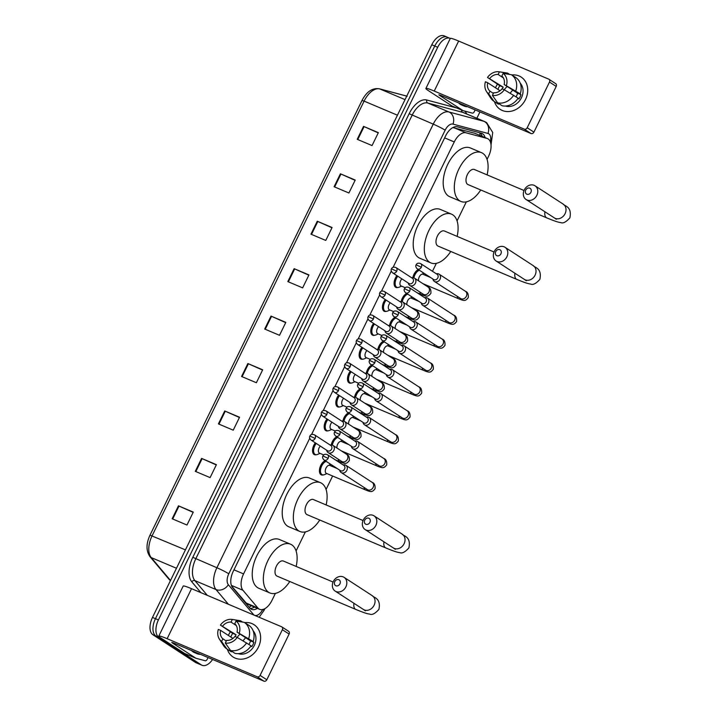 <?xml version="1.0" encoding="UTF-8"?>
<svg xmlns="http://www.w3.org/2000/svg" width="717" height="717" viewBox="0 0 717 717"><rect width="100%" height="100%" fill="white"/><g stroke="black" fill="none" stroke-linecap="round" stroke-linejoin="round"><path stroke-width="1.08" d="M316.314 454.712A7.699 4.23 -67.1 0 1 314.44 454.668A7.699 4.23 -67.1 0 1 314.073 454.479A7.699 4.23 -67.1 0 1 315.346 442.864M327.965 430.827A7.699 4.23 -67.1 0 1 326.092 430.783A7.699 4.23 -67.1 0 1 325.724 430.585A7.699 4.23 -67.1 0 1 326.997 418.97M339.616 406.942A7.699 4.23 -67.1 0 1 337.743 406.889A7.699 4.23 -67.1 0 1 337.375 406.7A7.699 4.23 -67.1 0 1 338.648 395.085M351.267 383.048A7.699 4.23 -67.1 0 1 349.394 383.003A7.699 4.23 -67.1 0 1 349.027 382.806A7.699 4.23 -67.1 0 1 350.299 371.191M362.919 359.163A7.699 4.23 -67.1 0 1 361.045 359.109A7.699 4.23 -67.1 0 1 360.678 358.921A7.699 4.23 -67.1 0 1 361.951 347.306M374.57 335.269A7.699 4.23 -67.1 0 1 372.697 335.224A7.699 4.23 -67.1 0 1 372.329 335.027A7.699 4.23 -67.1 0 1 373.602 323.421M386.221 311.384A7.699 4.23 -67.1 0 1 384.348 311.339A7.699 4.23 -67.1 0 1 383.98 311.142A7.699 4.23 -67.1 0 1 385.253 299.527M397.872 287.49A7.699 4.23 -67.1 0 1 395.999 287.445A7.699 4.23 -67.1 0 1 395.632 287.248A7.699 4.23 -67.1 0 1 396.904 275.642M331.281 444.872A7.699 4.23 -67.1 0 1 336.873 436.841M342.932 420.978A7.699 4.23 -67.1 0 1 348.525 412.956M354.583 397.093A7.699 4.23 -67.1 0 1 360.176 389.062M366.235 373.198A7.699 4.23 -67.1 0 1 371.827 365.177M323.206 474.932A7.699 4.23 -67.1 0 1 321.333 474.887A7.699 4.23 -67.1 0 1 320.965 474.699A7.699 4.23 -67.1 0 1 319.943 467.502A7.699 4.23 -67.1 0 1 325.222 460.735M377.886 349.313A7.699 4.23 -67.1 0 1 383.478 341.292M389.537 325.419A7.699 4.23 -67.1 0 1 395.13 317.398M401.188 301.534A7.699 4.23 -67.1 0 1 406.781 293.513M412.84 277.64A7.699 4.23 -67.1 0 1 418.432 269.619M231.663 586.103L246.962 603.884L259.626 609.316A14.439 7.932 112.9 0 0 271.967 600.38L275.382 593.389M309.726 438.293L243.583 573.905A14.439 7.932 112.9 0 0 242.92 590.252L257.869 607.989A14.439 7.932 112.9 0 0 258.936 608.948A14.439 7.932 112.9 0 0 259.626 609.316M487.049 159.398L488.582 156.252A14.439 7.932 112.9 0 0 487.488 138.578L474.869 133.29L452.821 127.581M487.488 138.578A14.439 7.932 112.9 0 0 486.915 138.381L466.032 132.806A14.439 7.932 112.9 0 0 454.264 141.939L393.122 267.298M391.285 271.062L381.471 291.192M379.634 294.956L369.811 315.077M367.982 318.841L358.159 338.971M356.331 342.735L346.508 362.856M344.68 366.62L334.857 386.75M333.029 390.514L323.206 410.635M321.377 414.399L311.554 434.529M296.085 550.943L305.37 531.897M326.074 489.451L332.625 476.007M339.266 462.402L339.625 461.658M344.035 452.624L344.277 452.122M350.918 438.517L351.276 437.773M355.686 428.73L355.928 428.228M362.569 414.623L362.927 413.879M367.337 404.845L367.579 404.343M374.22 390.738L374.579 389.994M378.988 380.951L379.23 380.449M385.871 366.844L386.23 366.109M390.64 357.066L390.882 356.564M397.523 342.959L397.881 342.215M402.291 333.181L402.542 332.67M409.174 319.065L409.532 318.33M413.942 309.287L414.193 308.785M420.825 295.18L421.184 294.436M425.593 285.402L425.844 284.891M432.476 271.286L436.357 263.336M457.061 220.89L466.346 201.844M485.113 137.574A14.439 7.932 112.9 0 0 481.949 133.416A14.439 7.932 112.9 0 0 481.367 133.219L457.356 126.81A14.439 7.932 112.9 0 0 445.589 135.934L233.267 571.261A14.439 7.932 112.9 0 0 232.604 587.608L249.794 608.007A14.439 7.932 112.9 0 0 250.869 608.966A14.439 7.932 112.9 0 0 251.55 609.333A14.439 7.932 112.9 0 0 257.34 608.348M254.383 607.093A14.439 7.932 -67.1 0 1 250.188 608.428M212.608 659.461A14.439 7.932 -67.1 0 1 202.06 665.286A14.439 7.932 -67.1 0 1 201.378 664.919L158.824 637.243A14.439 7.932 -67.1 0 1 158.412 619.936L437.711 47.286A14.439 7.932 -67.1 0 1 450.052 38.359A14.439 7.932 -67.1 0 1 450.276 38.458A19.251 1.568 26 0 1 458.638 41.048L548.684 79.121A2.411 1.999 -57 0 1 549.482 82.061L527.192 127.769L533.914 132.143A2.411 1.999 123 0 1 531.01 133.514L440.955 95.442L438.867 94.787L439.494 95.334L462.913 110.561A2.411 1.317 112.9 0 0 463.021 110.624A2.411 1.317 112.9 0 0 463.119 110.66L472.369 113.125A2.411 1.317 112.9 0 0 474.331 111.601L475.165 109.898M479.942 111.924L476.85 118.26M202.06 665.286L199.102 664.032A14.439 7.932 -67.1 0 1 198.412 663.673L155.858 635.988A14.439 7.932 -67.1 0 1 155.446 618.681L434.753 46.031A14.439 7.932 -67.1 0 1 447.094 37.105A14.439 7.932 -67.1 0 1 447.775 37.472M480.157 132.887A14.439 7.932 -67.1 0 1 482.147 136.32M447.094 37.105L444.128 35.85A14.439 7.932 -67.1 0 0 431.786 44.777L152.488 617.427A14.439 7.932 -67.1 0 0 152.891 634.733L195.445 662.418A14.439 7.932 -67.1 0 0 196.135 662.777L199.102 664.032A14.439 7.932 -67.1 0 1 198.412 663.673L155.858 635.988A14.439 7.932 -67.1 0 1 155.446 618.681L434.753 46.031A14.439 7.932 -67.1 0 1 447.094 37.105L450.052 38.359M317.264 221.23L332.088 227.504L325.778 240.437L310.954 234.172L317.264 221.23L317.81 221.472L311.501 234.396M340.405 173.801L355.229 180.066L348.919 193.007L334.095 186.734L340.405 173.801L340.942 174.034L334.642 186.967M363.537 126.371L378.361 132.636L372.051 145.569L357.227 139.304L363.537 126.371L364.075 126.604L357.774 139.537M247.867 363.537L262.691 369.802L256.381 382.735L241.557 376.47L247.867 363.537L248.405 363.77L242.095 376.703M224.726 410.966L239.55 417.231L233.24 430.173L218.416 423.899L224.726 410.966L225.272 411.2L218.963 424.132M201.594 458.396L216.417 464.67L210.108 477.603L195.284 471.338L201.594 458.396L202.14 458.638L195.831 471.562M178.461 505.835L193.285 512.099L186.976 525.032L172.152 518.767L178.461 505.835L178.999 506.068L172.698 519M294.131 268.669L308.955 274.934L302.646 287.867L287.822 281.602L294.131 268.669L294.678 268.902L288.368 281.835M270.999 316.098L285.823 322.363L279.513 335.305L264.69 329.04L270.999 316.098L271.537 316.331L265.236 329.264M285.698 322.632L271.537 316.331M308.83 275.194L294.678 268.902M193.151 512.359L178.999 506.068M216.292 464.93L202.14 458.638M239.424 417.491L225.272 411.2M262.556 370.062L248.405 363.77M378.235 132.896L364.075 126.604M355.094 180.325L340.942 174.034M331.962 227.764L317.81 221.472M200.509 654.343A24.064 13.211 -67.1 0 1 197.22 653.761A24.064 13.211 -67.1 0 1 196.073 653.151A24.064 13.211 -67.1 0 1 194.504 651.807M197.22 653.761L194.253 652.506A24.064 13.211 -67.1 0 1 193.115 651.905A24.064 13.211 -67.1 0 1 191.538 650.552M258.416 647.128A19.251 16.016 123 0 1 241.808 659.183A19.251 16.016 123 0 1 227.343 649.243A19.251 16.016 123 0 0 233.097 657.005L233.097 657.005A19.251 16.016 123 0 0 258.416 647.128A19.251 16.016 123 0 0 244.667 622.616A19.251 16.016 123 0 1 254.096 624.722A19.251 16.016 123 0 1 258.416 647.128M228.382 635.441A19.251 16.016 123 0 1 228.768 634.599A19.251 16.016 123 0 1 230.354 631.847A19.251 16.016 123 0 0 228.768 634.599A19.251 16.016 123 0 0 228.382 635.441M208.064 657.543L207.231 659.246A2.411 1.317 112.9 0 1 205.268 660.76L196.019 658.296A2.411 1.317 112.9 0 1 195.92 658.26A2.411 1.317 112.9 0 1 195.813 658.197L184.905 653.599A2.411 1.317 -67.1 0 1 184.807 653.563A2.411 1.317 -67.1 0 1 184.69 653.501L161.271 638.264A19.251 1.568 26 0 1 158.789 636.096A19.251 1.568 26 0 1 167.142 638.704L257.188 676.776A2.411 1.999 -57 0 0 260.092 675.405L266.814 679.779A2.411 1.999 123 0 1 263.91 681.15L173.855 643.077L171.766 642.423L172.394 642.97L195.813 658.197L184.69 653.501M158.789 636.096L183.185 586.076A19.251 1.568 26 0 1 191.538 588.684L281.584 626.757A2.411 1.999 -57 0 1 282.381 629.696L260.092 675.405M288.306 631.13A2.411 1.999 123 0 1 289.103 634.07L266.814 679.779M240.132 634.133A9.626 8.012 123 0 0 237.255 637.422L234.934 636.436A9.626 8.012 123 0 1 226.59 640.38L225.299 643.032A12.512 10.414 123 0 0 237.219 637.404L251.049 645.802A15.882 13.211 123 0 1 235.006 653.384L230.524 650.471L225.299 643.032M226.276 641.025L222.888 638.811A9.626 8.012 123 0 1 220.585 630.368L232.953 638.417M248.924 644.422A9.626 8.012 -57 0 0 249.659 643.122A9.626 8.012 -57 0 0 250.475 640.873L237.04 632.125A9.626 8.012 123 0 0 234.737 623.682L236.027 621.03L244.246 622.338L248.727 625.251A15.882 13.211 123 0 1 253.146 641.491L237.04 632.125M253.146 641.491L251.649 640.855L253.89 642.307A13.964 11.615 123 0 1 252.993 644.538A13.964 11.615 123 0 1 251.784 646.617L250.887 646.035M253.128 630.808A13.964 11.615 123 0 1 254.338 645.408A13.964 11.615 123 0 1 238.268 653.662M230.829 637.037A13.964 11.615 123 0 1 231.501 635.45A13.964 11.615 123 0 1 232.711 633.362L220.406 625.099A12.512 10.414 123 0 1 232.156 619.434A12.512 10.414 123 0 1 232.326 619.461L231.035 622.114L236.26 625.52M222.888 638.811L221.589 641.464L226.814 648.903L231.295 651.816L231.609 651.17M226.814 648.903A15.882 13.211 123 0 1 223.543 645.578L219.366 639.089A12.512 10.414 123 0 1 218.309 629.409L220.585 630.368M232.156 619.434L239.774 620.626A15.882 13.211 123 0 1 240.536 620.77L232.326 619.461M242.525 622.06L240.536 620.77M244.246 622.338A15.882 13.211 123 0 1 248.674 638.578M221.589 641.464A12.512 10.414 123 0 1 219.366 639.089M236.027 621.03A12.512 10.414 123 0 1 239.317 633.093M235.033 636.481A9.626 8.012 -57 0 1 236.126 634.796L220.406 625.099M222.691 626.058A9.626 8.012 123 0 1 231.035 622.114M246.567 642.889A15.882 13.211 123 0 1 230.524 650.471M243.126 640.873A12.037 10.011 123 0 1 245.725 637.78M253.89 642.307L250.475 640.873M236.126 634.796L232.711 633.362M339.948 583.835A3.37 2.805 -57 0 0 338.827 579.721A3.37 2.805 -57 0 0 334.758 581.648A3.37 2.805 -57 0 0 335.879 585.762A3.37 2.805 -57 0 0 339.948 583.835M333.297 581.532A8.183 6.803 123 0 1 344.052 577.337A8.183 6.803 123 0 1 345.89 586.864A8.183 6.803 123 0 1 335.135 591.059A8.183 6.803 123 0 1 333.297 581.532M333.064 582.043L283.421 561.053A8.183 4.49 112.9 0 0 276.251 566.475A8.183 4.49 112.9 0 0 276.654 575.921A8.183 4.49 112.9 0 0 277.049 576.127L355.829 609.432C365.285 613.349 367.92 613.913 369.694 614.093C371.998 615.231 375.063 613.671 378.89 609.405C381.327 597.817 373.225 597.602 372.275 595.693L344.052 577.337M289.776 581.505A26.475 14.537 -67.1 0 1 269.924 592.968A26.475 14.537 -67.1 0 1 268.669 592.305A26.475 14.537 -67.1 0 1 267.36 561.743A26.475 14.537 -67.1 0 1 290.546 544.203A26.475 14.537 -67.1 0 1 291.801 544.866A26.475 14.537 -67.1 0 1 296.148 566.43M269.924 592.968L258.801 588.272A26.475 14.537 -67.1 0 1 257.546 587.599A26.475 14.537 -67.1 0 1 256.247 557.037A26.475 14.537 -67.1 0 1 279.424 539.498L290.546 544.203M369.936 522.343A3.37 2.805 -57 0 0 368.816 518.23A3.37 2.805 -57 0 0 364.747 520.157A3.37 2.805 -57 0 0 365.876 524.27A3.37 2.805 -57 0 0 369.936 522.343M363.286 520.04A8.183 6.803 123 0 1 374.05 515.846A8.183 6.803 123 0 1 375.887 525.373A8.183 6.803 123 0 1 365.123 529.567A8.183 6.803 123 0 1 363.286 520.04M363.053 520.551L313.41 499.561A8.183 4.49 112.9 0 0 306.249 504.983A8.183 4.49 112.9 0 0 306.652 514.43A8.183 4.49 112.9 0 0 307.037 514.636L385.818 547.94C395.282 551.857 397.908 552.422 399.683 552.601C401.986 553.739 405.051 552.18 408.887 547.913C411.316 536.325 403.223 536.11 402.264 534.201L374.05 515.846M319.773 520.013A26.475 14.537 -67.1 0 1 299.912 531.485A26.475 14.537 -67.1 0 1 298.657 530.813A26.475 14.537 -67.1 0 1 297.358 500.251A26.475 14.537 -67.1 0 1 320.535 482.711A26.475 14.537 -67.1 0 1 321.79 483.383A26.475 14.537 -67.1 0 1 326.145 504.938M299.912 531.485L288.799 526.78A26.475 14.537 -67.1 0 1 287.535 526.108A26.475 14.537 -67.1 0 1 286.235 495.555A26.475 14.537 -67.1 0 1 309.412 478.006L320.535 482.711M500.923 253.791A3.37 2.805 -57 0 0 499.803 249.677A3.37 2.805 -57 0 0 495.734 251.595A3.37 2.805 -57 0 0 496.854 255.709A3.37 2.805 -57 0 0 500.923 253.791M494.273 251.488A8.183 6.803 123 0 1 505.028 247.293A8.183 6.803 123 0 1 506.865 256.811A8.183 6.803 123 0 1 496.11 261.006A8.183 6.803 123 0 1 494.273 251.488M494.04 251.99L444.397 230.999A8.183 4.49 112.9 0 0 437.227 236.422A8.183 4.49 112.9 0 0 437.63 245.868A8.183 4.49 112.9 0 0 438.024 246.074L516.805 279.388C526.26 283.305 528.895 283.86 530.67 284.049C532.973 285.187 536.038 283.618 539.865 279.352C542.303 267.764 534.201 267.558 533.251 265.648L505.028 247.293M450.751 251.461A26.475 14.537 -67.1 0 1 430.899 262.924A26.475 14.537 -67.1 0 1 429.644 262.252A26.475 14.537 -67.1 0 1 428.336 231.69A26.475 14.537 -67.1 0 1 451.522 214.15A26.475 14.537 -67.1 0 1 452.777 214.822A26.475 14.537 -67.1 0 1 457.123 236.386M430.899 262.924L419.777 258.228A26.475 14.537 -67.1 0 1 418.522 257.555A26.475 14.537 -67.1 0 1 417.222 226.993A26.475 14.537 -67.1 0 1 440.399 209.454L451.522 214.15M530.912 192.299A3.37 2.805 -57 0 0 529.791 188.186A3.37 2.805 -57 0 0 525.722 190.104A3.37 2.805 -57 0 0 526.852 194.217A3.37 2.805 -57 0 0 530.912 192.299M524.261 189.996A8.183 6.803 123 0 1 535.025 185.802A8.183 6.803 123 0 1 536.863 195.32A8.183 6.803 123 0 1 526.099 199.523A8.183 6.803 123 0 1 524.261 189.996M524.028 190.498L474.385 169.508A8.183 4.49 112.9 0 0 467.224 174.93A8.183 4.49 112.9 0 0 467.627 184.377A8.183 4.49 112.9 0 0 468.013 184.583L546.793 217.896C556.258 221.813 558.884 222.378 560.658 222.557C562.962 223.695 566.027 222.127 569.863 217.86C572.291 206.272 564.198 206.066 563.239 204.157L535.025 185.802M480.748 189.969A26.475 14.537 -67.1 0 1 460.888 201.432A26.475 14.537 -67.1 0 1 459.633 200.76A26.475 14.537 -67.1 0 1 458.333 170.207A26.475 14.537 -67.1 0 1 481.51 152.658A26.475 14.537 -67.1 0 1 482.765 153.33A26.475 14.537 -67.1 0 1 487.121 174.894M460.888 201.432L449.774 196.736A26.475 14.537 -67.1 0 1 448.51 196.064A26.475 14.537 -67.1 0 1 447.211 165.502A26.475 14.537 -67.1 0 1 470.388 147.962L481.51 152.658M326.576 473.426A4.329 2.375 -67.1 0 1 326.352 473.354A4.329 2.375 -67.1 0 1 326.145 473.247A4.329 2.375 -67.1 0 1 325.93 468.246A4.329 2.375 -67.1 0 1 329.721 465.369A4.329 2.375 -67.1 0 1 329.928 465.485M326.925 473.596L324.425 474.654A7.224 3.961 -67.1 0 1 322.265 474.762A7.224 3.961 -67.1 0 1 321.915 474.573A7.224 3.961 -67.1 0 1 321.037 467.592A7.224 3.961 -67.1 0 1 326.226 461.389M339.697 470.146L339.777 470.504A4.329 3.603 -57 0 0 341.149 472.53A4.329 3.603 -57 0 0 341.615 472.781A4.329 3.603 -57 0 0 346.849 470.307A4.329 3.603 -57 0 0 345.872 465.27A4.329 3.603 -57 0 0 345.406 465.019A4.329 3.603 -57 0 0 343.47 464.831L343.111 464.903M328.135 458.351A3.128 2.599 -57 0 1 324.021 459.956L340.458 470.648A3.128 2.599 -57 0 0 340.799 470.827A3.128 2.599 -57 0 0 344.572 469.043A3.128 2.599 -57 0 0 343.873 465.405L327.436 454.703C325.195 453.879 323.69 454.291 322.919 455.958L328.135 458.351A3.128 2.599 -57 0 0 327.436 454.703M351.348 446.261L351.429 446.619A4.329 3.603 -57 0 0 352.8 448.645A4.329 3.603 -57 0 0 353.266 448.887A4.329 3.603 -57 0 0 358.5 446.422A4.329 3.603 -57 0 0 357.523 441.376A4.329 3.603 -57 0 0 357.057 441.125A4.329 3.603 -57 0 0 355.121 440.946L354.763 441.018M339.786 434.457A3.128 2.599 -57 0 1 335.673 436.061L352.11 446.754A3.128 2.599 -57 0 0 352.45 446.942A3.128 2.599 -57 0 0 356.224 445.149A3.128 2.599 -57 0 0 355.524 441.511L339.087 430.818C336.847 429.985 335.341 430.406 334.57 432.073L339.786 434.457A3.128 2.599 -57 0 0 339.087 430.818M337.008 448.053A4.329 2.375 -67.1 0 1 338.164 443.303A4.329 2.375 -67.1 0 1 341.373 441.484A4.329 2.375 -67.1 0 1 341.579 441.591M332.321 445.078A7.224 3.961 -67.1 0 1 337.877 437.495M362.999 422.367L363.08 422.725A4.329 3.603 -57 0 0 364.451 424.751A4.329 3.603 -57 0 0 364.917 425.002A4.329 3.603 -57 0 0 370.151 422.528A4.329 3.603 -57 0 0 369.174 417.491A4.329 3.603 -57 0 0 368.708 417.24A4.329 3.603 -57 0 0 366.772 417.052L366.414 417.124M351.438 410.572A3.128 2.599 -57 0 1 347.324 412.176L363.761 422.869A3.128 2.599 -57 0 0 364.102 423.048A3.128 2.599 -57 0 0 367.875 421.264A3.128 2.599 -57 0 0 367.176 417.626L350.738 406.933C348.498 406.1 346.992 406.512 346.221 408.179L351.438 410.572A3.128 2.599 -57 0 0 350.738 406.933M348.659 424.168A4.329 2.375 -67.1 0 1 349.815 419.409A4.329 2.375 -67.1 0 1 353.024 417.599A4.329 2.375 -67.1 0 1 353.23 417.706M343.972 421.193A7.224 3.961 -67.1 0 1 349.529 413.61M374.65 398.482L374.731 398.84A4.329 3.603 -57 0 0 376.102 400.866A4.329 3.603 -57 0 0 376.577 401.108A4.329 3.603 -57 0 0 381.803 398.643A4.329 3.603 -57 0 0 380.826 393.597A4.329 3.603 -57 0 0 380.36 393.346A4.329 3.603 -57 0 0 378.424 393.167L378.065 393.239M363.089 386.678A3.128 2.599 -57 0 1 358.975 388.282L375.412 398.984A3.128 2.599 -57 0 0 375.753 399.163A3.128 2.599 -57 0 0 379.535 397.379A3.128 2.599 -57 0 0 378.827 393.732L362.39 383.039C360.149 382.206 358.643 382.627 357.873 384.294L363.089 386.678A3.128 2.599 -57 0 0 362.39 383.039M360.31 400.274A4.329 2.375 -67.1 0 1 361.467 395.524A4.329 2.375 -67.1 0 1 364.675 393.705A4.329 2.375 -67.1 0 1 364.881 393.812M355.623 397.299A7.224 3.961 -67.1 0 1 361.18 389.716M386.302 374.597L386.382 374.955A4.329 3.603 -57 0 0 387.754 376.972A4.329 3.603 -57 0 0 388.229 377.223A4.329 3.603 -57 0 0 393.454 374.749A4.329 3.603 -57 0 0 392.477 369.712A4.329 3.603 -57 0 0 392.011 369.461A4.329 3.603 -57 0 0 390.075 369.282L389.716 369.345M374.74 362.793A3.128 2.599 -57 0 1 370.626 364.397L387.063 375.09A3.128 2.599 -57 0 0 387.404 375.269A3.128 2.599 -57 0 0 391.186 373.485A3.128 2.599 -57 0 0 390.478 369.847L374.041 359.154C371.8 358.321 370.295 358.733 369.524 360.4L374.74 362.793A3.128 2.599 -57 0 0 374.041 359.154M371.962 376.389A4.329 2.375 -67.1 0 1 373.118 371.639A4.329 2.375 -67.1 0 1 376.326 369.82A4.329 2.375 -67.1 0 1 376.533 369.927M367.274 373.414A7.224 3.961 -67.1 0 1 372.831 365.831M397.953 350.703L398.034 351.061A4.329 3.603 -57 0 0 399.405 353.087A4.329 3.603 -57 0 0 399.88 353.338A4.329 3.603 -57 0 0 405.105 350.864A4.329 3.603 -57 0 0 404.128 345.818A4.329 3.603 -57 0 0 403.662 345.576A4.329 3.603 -57 0 0 401.726 345.388L401.368 345.46M386.391 338.899A3.128 2.599 -57 0 1 382.278 340.503L398.715 351.205A3.128 2.599 -57 0 0 399.055 351.384A3.128 2.599 -57 0 0 402.837 349.6A3.128 2.599 -57 0 0 402.129 345.952L385.692 335.26C383.452 334.427 381.946 334.848 381.175 336.515L386.391 338.899A3.128 2.599 -57 0 0 385.692 335.26M383.613 352.495A4.329 2.375 -67.1 0 1 384.769 347.745A4.329 2.375 -67.1 0 1 387.978 345.926A4.329 2.375 -67.1 0 1 388.184 346.033M378.926 349.529A7.224 3.961 -67.1 0 1 384.482 341.937M409.604 326.818L409.685 327.176A4.329 3.603 -57 0 0 411.056 329.193A4.329 3.603 -57 0 0 411.531 329.444A4.329 3.603 -57 0 0 416.756 326.97A4.329 3.603 -57 0 0 415.779 321.933A4.329 3.603 -57 0 0 415.313 321.682A4.329 3.603 -57 0 0 413.377 321.503L413.019 321.566M398.043 315.014A3.128 2.599 -57 0 1 393.929 316.618L410.366 327.31A3.128 2.599 -57 0 0 410.707 327.49A3.128 2.599 -57 0 0 414.489 325.706A3.128 2.599 -57 0 0 413.781 322.067L397.343 311.375C395.103 310.542 393.597 310.963 392.826 312.621L398.043 315.014A3.128 2.599 -57 0 0 397.343 311.375M395.273 328.61A4.329 2.375 -67.1 0 1 396.42 323.86A4.329 2.375 -67.1 0 1 399.629 322.041A4.329 2.375 -67.1 0 1 399.835 322.148M390.577 325.635A7.224 3.961 -67.1 0 1 396.134 318.052M421.255 302.924L421.336 303.282A4.329 3.603 -57 0 0 422.707 305.308A4.329 3.603 -57 0 0 423.182 305.559A4.329 3.603 -57 0 0 428.407 303.085A4.329 3.603 -57 0 0 427.431 298.039A4.329 3.603 -57 0 0 426.965 297.797A4.329 3.603 -57 0 0 425.029 297.609L424.67 297.68M409.694 291.129A3.128 2.599 -57 0 1 405.58 292.733L422.017 303.425A3.128 2.599 -57 0 0 422.358 303.605A3.128 2.599 -57 0 0 426.14 301.821A3.128 2.599 -57 0 0 425.432 298.173L408.995 287.481C406.754 286.657 405.248 287.069 404.478 288.736L409.694 291.129A3.128 2.599 -57 0 0 408.995 287.481M406.924 304.716A4.329 2.375 -67.1 0 1 408.072 299.966A4.329 2.375 -67.1 0 1 411.28 298.147A4.329 2.375 -67.1 0 1 411.486 298.254M402.228 301.749A7.224 3.961 -67.1 0 1 407.785 294.167M432.907 279.038L432.987 279.397A4.329 3.603 -57 0 0 434.359 281.414A4.329 3.603 -57 0 0 434.834 281.664A4.329 3.603 -57 0 0 440.059 279.2A4.329 3.603 -57 0 0 439.082 274.154A4.329 3.603 -57 0 0 438.616 273.903A4.329 3.603 -57 0 0 436.68 273.724L436.321 273.795M421.345 267.235A3.128 2.599 -57 0 1 417.231 268.839L433.677 279.531A3.128 2.599 -57 0 0 434.009 279.711A3.128 2.599 -57 0 0 437.791 277.927A3.128 2.599 -57 0 0 437.083 274.288L420.646 263.596C418.405 262.763 416.9 263.184 416.129 264.842L421.345 267.235A3.128 2.599 -57 0 0 420.646 263.596M418.576 280.831A4.329 2.375 -67.1 0 1 419.723 276.081A4.329 2.375 -67.1 0 1 422.931 274.261A4.329 2.375 -67.1 0 1 423.138 274.369M413.888 277.855A7.224 3.961 -67.1 0 1 419.436 270.273M319.674 453.207A4.329 2.375 -67.1 0 1 319.45 453.135A4.329 2.375 -67.1 0 1 319.244 453.027A4.329 2.375 -67.1 0 1 320.32 446.091M326.701 450.249L326.782 450.608A4.329 3.603 -57 0 0 328.153 452.624A4.329 3.603 -57 0 0 328.619 452.875A4.329 3.603 -57 0 0 333.701 450.688A4.329 3.603 -57 0 0 332.876 445.365A4.329 3.603 -57 0 0 332.401 445.114A4.329 3.603 -57 0 0 330.474 444.934L330.107 444.997M320.033 453.377L317.532 454.435A7.224 3.961 -67.1 0 1 315.363 454.542A7.224 3.961 -67.1 0 1 315.023 454.354A7.224 3.961 -67.1 0 1 316.242 443.447M315.139 438.445A3.128 2.599 -57 0 1 311.026 440.05L327.463 450.742A3.128 2.599 -57 0 0 327.803 450.921A3.128 2.599 -57 0 0 331.577 449.138A3.128 2.599 -57 0 0 330.878 445.499L314.431 434.807C312.191 433.973 310.685 434.385 309.914 436.053L315.139 438.445A3.128 2.599 -57 0 0 314.431 434.807M331.326 429.313A4.329 2.375 -67.1 0 1 331.102 429.241A4.329 2.375 -67.1 0 1 330.904 429.133A4.329 2.375 -67.1 0 1 331.971 422.205M338.352 426.355L338.433 426.714A4.329 3.603 -57 0 0 339.804 428.739A4.329 3.603 -57 0 0 340.27 428.99A4.329 3.603 -57 0 0 345.352 426.794A4.329 3.603 -57 0 0 344.527 421.471A4.329 3.603 -57 0 0 344.052 421.229A4.329 3.603 -57 0 0 342.126 421.04L341.758 421.112M331.684 429.492L329.184 430.55A7.224 3.961 -67.1 0 1 327.015 430.648A7.224 3.961 -67.1 0 1 326.674 430.469A7.224 3.961 -67.1 0 1 327.893 419.553M326.791 414.551A3.128 2.599 -57 0 1 322.677 416.156L339.114 426.857A3.128 2.599 -57 0 0 339.455 427.036A3.128 2.599 -57 0 0 343.228 425.253A3.128 2.599 -57 0 0 342.529 421.605L326.083 410.913C323.842 410.079 322.336 410.5 321.566 412.167L326.791 414.551A3.128 2.599 -57 0 0 326.083 410.913M342.977 405.428A4.329 2.375 -67.1 0 1 342.753 405.356A4.329 2.375 -67.1 0 1 342.556 405.248A4.329 2.375 -67.1 0 1 343.622 398.32M350.004 402.47L350.084 402.829A4.329 3.603 -57 0 0 351.455 404.845A4.329 3.603 -57 0 0 351.922 405.096A4.329 3.603 -57 0 0 357.003 402.909A4.329 3.603 -57 0 0 356.179 397.585A4.329 3.603 -57 0 0 355.704 397.335A4.329 3.603 -57 0 0 353.777 397.155L353.409 397.218M343.335 405.598L340.835 406.656A7.224 3.961 -67.1 0 1 338.666 406.763A7.224 3.961 -67.1 0 1 338.325 406.584A7.224 3.961 -67.1 0 1 339.544 395.667M338.442 390.666A3.128 2.599 -57 0 1 334.328 392.271L350.765 402.963A3.128 2.599 -57 0 0 351.106 403.142A3.128 2.599 -57 0 0 354.879 401.359A3.128 2.599 -57 0 0 354.18 397.72L337.734 387.028C335.493 386.194 333.988 386.615 333.217 388.273L338.442 390.666A3.128 2.599 -57 0 0 337.734 387.028M354.628 381.534A4.329 2.375 -67.1 0 1 354.413 381.462A4.329 2.375 -67.1 0 1 354.207 381.354A4.329 2.375 -67.1 0 1 355.273 374.426M361.655 378.576L361.735 378.935A4.329 3.603 -57 0 0 363.107 380.96A4.329 3.603 -57 0 0 363.573 381.211A4.329 3.603 -57 0 0 368.655 379.015A4.329 3.603 -57 0 0 367.83 373.691A4.329 3.603 -57 0 0 367.355 373.449A4.329 3.603 -57 0 0 365.428 373.261L365.061 373.333M354.987 381.713L352.486 382.77A7.224 3.961 -67.1 0 1 350.317 382.869A7.224 3.961 -67.1 0 1 349.977 382.69A7.224 3.961 -67.1 0 1 351.196 371.773M350.093 366.781A3.128 2.599 -57 0 1 345.979 368.386L362.417 379.078A3.128 2.599 -57 0 0 362.757 379.257A3.128 2.599 -57 0 0 366.53 377.474A3.128 2.599 -57 0 0 365.831 373.826L349.394 363.134C347.145 362.309 345.639 362.721 344.868 364.388L350.093 366.781A3.128 2.599 -57 0 0 349.394 363.134M366.279 357.649A4.329 2.375 -67.1 0 1 366.064 357.577A4.329 2.375 -67.1 0 1 365.858 357.469A4.329 2.375 -67.1 0 1 366.925 350.541M373.306 354.691L373.387 355.049A4.329 3.603 -57 0 0 374.758 357.066A4.329 3.603 -57 0 0 375.224 357.317A4.329 3.603 -57 0 0 380.306 355.13A4.329 3.603 -57 0 0 379.481 349.806A4.329 3.603 -57 0 0 379.015 349.555A4.329 3.603 -57 0 0 377.079 349.376L376.712 349.448M366.638 357.819L364.137 358.885A7.224 3.961 -67.1 0 1 361.968 358.984A7.224 3.961 -67.1 0 1 361.628 358.805A7.224 3.961 -67.1 0 1 362.847 347.888M361.744 342.887A3.128 2.599 -57 0 1 357.631 344.492L374.068 355.184A3.128 2.599 -57 0 0 374.408 355.363A3.128 2.599 -57 0 0 378.182 353.58A3.128 2.599 -57 0 0 377.483 349.941L361.045 339.249C358.796 338.415 357.29 338.836 356.519 340.494L361.744 342.887A3.128 2.599 -57 0 0 361.045 339.249M377.931 333.763A4.329 2.375 -67.1 0 1 377.716 333.692A4.329 2.375 -67.1 0 1 377.509 333.575A4.329 2.375 -67.1 0 1 378.576 326.647M384.957 330.797L385.038 331.155A4.329 3.603 -57 0 0 386.409 333.181A4.329 3.603 -57 0 0 386.875 333.432A4.329 3.603 -57 0 0 391.957 331.245A4.329 3.603 -57 0 0 391.132 325.921A4.329 3.603 -57 0 0 390.666 325.67A4.329 3.603 -57 0 0 388.731 325.482L388.363 325.554M378.289 333.934L375.789 334.991A7.224 3.961 -67.1 0 1 373.62 335.099A7.224 3.961 -67.1 0 1 373.279 334.911A7.224 3.961 -67.1 0 1 374.498 323.994M373.396 319.002A3.128 2.599 -57 0 1 369.282 320.607L385.719 331.299A3.128 2.599 -57 0 0 386.06 331.478A3.128 2.599 -57 0 0 389.833 329.695A3.128 2.599 -57 0 0 389.134 326.056L372.697 315.355C370.447 314.53 368.941 314.942 368.171 316.609L373.396 319.002A3.128 2.599 -57 0 0 372.697 315.355M389.582 309.869A4.329 2.375 -67.1 0 1 389.367 309.798A4.329 2.375 -67.1 0 1 389.161 309.69A4.329 2.375 -67.1 0 1 390.227 302.762M396.609 306.912L396.689 307.27A4.329 3.603 -57 0 0 398.06 309.296A4.329 3.603 -57 0 0 398.527 309.538A4.329 3.603 -57 0 0 403.608 307.351A4.329 3.603 -57 0 0 402.784 302.027A4.329 3.603 -57 0 0 402.318 301.776A4.329 3.603 -57 0 0 400.382 301.597L400.014 301.669M389.94 310.04L387.44 311.106A7.224 3.961 -67.1 0 1 385.271 311.205A7.224 3.961 -67.1 0 1 384.93 311.026A7.224 3.961 -67.1 0 1 386.149 300.109M385.047 295.108A3.128 2.599 -57 0 1 380.933 296.713L397.37 307.405A3.128 2.599 -57 0 0 397.711 307.593A3.128 2.599 -57 0 0 401.484 305.8A3.128 2.599 -57 0 0 400.785 302.162L384.348 291.469C382.098 290.636 380.593 291.057 379.822 292.724L385.047 295.108A3.128 2.599 -57 0 0 384.348 291.469M401.233 285.984A4.329 2.375 -67.1 0 1 401.018 285.913A4.329 2.375 -67.1 0 1 400.812 285.796A4.329 2.375 -67.1 0 1 401.878 278.868M408.26 283.018L408.34 283.376A4.329 3.603 -57 0 0 409.712 285.402A4.329 3.603 -57 0 0 410.178 285.653A4.329 3.603 -57 0 0 415.26 283.466A4.329 3.603 -57 0 0 414.435 278.142A4.329 3.603 -57 0 0 413.969 277.891A4.329 3.603 -57 0 0 412.033 277.703L411.666 277.775M401.592 286.155L399.091 287.212A7.224 3.961 -67.1 0 1 396.922 287.32A7.224 3.961 -67.1 0 1 396.582 287.132A7.224 3.961 -67.1 0 1 397.801 276.224M396.698 271.223A3.128 2.599 -57 0 1 392.584 272.827L409.022 283.52A3.128 2.599 -57 0 0 409.362 283.699A3.128 2.599 -57 0 0 413.135 281.915A3.128 2.599 -57 0 0 412.436 278.277L395.999 267.584C393.75 266.751 392.244 267.163 391.473 268.83L396.698 271.223A3.128 2.599 -57 0 0 395.999 267.584M525.516 99.493A19.251 16.016 123 0 1 508.909 111.538A19.251 16.016 123 0 1 494.443 101.608A19.251 16.016 123 0 0 500.197 109.369A19.251 16.016 123 0 0 525.516 99.493A19.251 16.016 123 0 0 511.768 74.98A19.251 16.016 123 0 1 521.196 77.086A19.251 16.016 123 0 1 525.516 99.493M495.483 87.806A19.251 16.016 123 0 1 495.868 86.963A19.251 16.016 123 0 1 497.455 84.212A19.251 16.016 123 0 0 495.868 86.963A19.251 16.016 123 0 0 495.483 87.806M462.931 110.579L452.006 105.955A2.411 1.317 -67.1 0 1 451.907 105.928A2.411 1.317 -67.1 0 1 451.791 105.865L428.372 90.629A19.251 1.568 26 0 1 425.889 88.46A19.251 1.568 26 0 1 434.242 91.068L524.288 129.141A2.411 1.999 -57 0 0 527.192 127.769M555.406 83.495A2.411 1.999 123 0 1 556.204 86.434L533.914 132.143M504.32 89.768L502.034 88.8A9.626 8.012 123 0 1 493.69 92.744L492.4 95.397A12.512 10.414 123 0 0 504.32 89.768L518.149 98.166A15.882 13.211 123 0 1 502.106 105.749L497.625 102.836L492.4 95.397M493.377 93.389L489.989 91.176A9.626 8.012 123 0 1 487.685 82.733L500.054 90.781M516.025 96.777A9.626 8.012 -57 0 0 516.76 95.486A9.626 8.012 -57 0 0 517.575 93.228L504.141 84.489A9.626 8.012 123 0 0 501.837 76.047L503.128 73.394L511.346 74.702L515.828 77.615A15.882 13.211 123 0 1 520.246 93.846L504.141 84.489M520.246 93.846L518.749 93.219L520.99 94.671A13.964 11.615 123 0 1 520.094 96.894A13.964 11.615 123 0 1 518.884 98.982L517.988 98.399M520.228 83.172A13.964 11.615 123 0 1 521.438 97.772A13.964 11.615 123 0 1 505.368 106.026M497.93 89.401A13.964 11.615 123 0 1 498.602 87.806A13.964 11.615 123 0 1 499.812 85.717L487.506 77.454A12.512 10.414 123 0 1 499.256 71.799A12.512 10.414 123 0 1 499.426 71.825L498.136 74.478L503.361 77.884M489.989 91.176L488.689 93.828L493.914 101.267L498.396 104.18L498.709 103.535M493.914 101.267A15.882 13.211 123 0 1 490.643 97.942L486.467 91.453A12.512 10.414 123 0 1 485.409 81.774L487.685 82.733M499.256 71.799L506.874 72.991A15.882 13.211 123 0 1 507.636 73.134L499.426 71.825M509.626 74.425L507.636 73.134M511.346 74.702A15.882 13.211 123 0 1 515.774 90.934M488.689 93.828A12.512 10.414 123 0 1 486.467 91.453M503.128 73.394A12.512 10.414 123 0 1 506.417 85.457M502.133 88.845A9.626 8.012 -57 0 1 503.226 87.16L487.506 77.454M489.792 78.422A9.626 8.012 123 0 1 498.136 74.478M513.668 95.253A15.882 13.211 123 0 1 497.625 102.836M504.356 89.786A9.626 8.012 123 0 1 507.233 86.497M510.226 93.228A12.037 10.011 123 0 1 512.825 90.145M520.99 94.671L517.575 93.228M503.226 87.16L499.812 85.717M467.609 106.708A24.064 13.211 -67.1 0 1 464.32 106.125A24.064 13.211 -67.1 0 1 463.173 105.516A24.064 13.211 -67.1 0 1 461.605 104.171M464.32 106.125L461.354 104.87A24.064 13.211 -67.1 0 1 460.215 104.261A24.064 13.211 -67.1 0 1 458.638 102.916M245.823 602.898L257.869 607.989M479.852 132.806A14.439 12.037 104.9 0 1 479.906 135.37M251.075 605.695A14.439 11.624 139.9 0 1 249.247 607.362M231.376 585.377L242.92 590.252M233.957 569.836L243.583 573.905M444.648 137.87L454.264 141.939M453.986 127.716L466.032 132.806M474.869 133.29L486.915 138.381M490.356 141.814A9.626 5.288 112.9 0 0 488.806 133.819A9.626 5.288 112.9 0 0 487.963 133.443L452.983 124.104A9.626 5.288 112.9 0 0 445.14 130.189L228.777 573.797A9.626 5.288 112.9 0 0 228.338 584.696L253.379 614.406A9.626 5.288 112.9 0 0 254.096 615.043A9.626 5.288 112.9 0 0 262.691 609.522M259.133 617.265L264.026 610.427A9.626 0.789 -154 0 0 262.96 609.45M228.427 604.288L216.005 589.553A19.251 10.576 -67.1 0 1 216.892 567.747L433.247 124.149A19.251 10.576 -67.1 0 1 448.941 111.977L483.921 121.307A19.251 10.576 -67.1 0 1 484.692 121.567L463.567 112.641A19.251 10.576 112.9 0 0 462.797 112.381L427.816 103.042A19.251 10.576 112.9 0 0 412.132 115.213L195.768 558.821A19.251 10.576 112.9 0 0 194.89 580.618L207.303 595.352M461.623 110.033A2.411 2.008 -75.1 0 0 462.797 112.381L483.921 121.307A9.626 8.021 104.9 0 1 487.963 133.443M200.921 592.654L191.806 581.837A21.662 11.893 -67.1 0 1 192.792 557.306L409.156 113.698A21.662 11.893 -67.1 0 1 426.803 100.013L456.935 108.052M464.813 111.108A21.662 11.893 -67.1 0 1 466.731 113.976M158.824 637.243L152.891 634.733M158.412 619.936L152.488 617.427M201.378 664.919L195.445 662.418M437.711 47.286L431.786 44.777M228.338 584.696A9.626 7.753 139.9 0 1 216.005 589.553L194.89 580.618A2.411 1.936 -40.1 0 0 191.806 581.837M228.777 573.797A9.626 0.789 -154 0 0 216.892 567.747L192.792 557.306M452.983 124.104A9.626 8.021 104.9 0 0 448.941 111.977L427.816 103.042A2.411 2.008 -75.1 0 1 426.803 100.013M445.14 130.189A9.626 0.789 -154 0 0 433.247 124.149L409.156 113.698M185.434 549.876L150.005 535.133L362.013 100.461L364.102 101.115L152.094 535.787A19.251 10.576 112.9 0 0 151.215 557.584L170.279 580.205A19.251 10.576 112.9 0 0 170.512 580.465M170.422 580.653L169.051 579.309A4.813 3.872 139.9 0 0 170.279 580.205L170.583 580.331M362.013 100.461C366.593 91.642 372.374 87.752 379.347 88.791A4.813 4.015 104.9 0 1 379.786 88.944A19.251 10.576 112.9 0 0 364.102 101.115L397.433 115.204M176.463 568.258L151.215 557.584A4.813 3.872 139.9 0 1 149.996 556.697C146.044 550.979 146.044 543.791 150.005 535.133M379.347 88.791L405.974 95.89A4.813 4.015 104.9 0 1 406.414 96.042L379.786 88.944L405.042 99.618M191.538 588.684L167.142 638.704M289.103 634.07L282.381 629.696M263.91 681.15L257.188 676.776M353.947 603.302A8.183 4.49 112.9 0 0 355.444 609.226A8.183 4.49 112.9 0 0 355.829 609.432M365.356 610.839L363.349 609.414A8.183 6.803 -57 0 0 374.113 605.22A8.183 6.803 -57 0 0 372.275 595.693M383.945 541.81A8.183 4.49 112.9 0 0 385.432 547.734A8.183 4.49 112.9 0 0 385.818 547.94M395.345 549.347L393.337 547.922A8.183 6.803 -57 0 0 404.101 543.728A8.183 6.803 -57 0 0 402.264 534.201M514.923 273.249A8.183 4.49 112.9 0 0 516.419 279.182A8.183 4.49 112.9 0 0 516.805 279.388M526.332 280.786L524.324 279.37A8.183 6.803 -57 0 0 535.088 275.167A8.183 6.803 -57 0 0 533.251 265.648M544.92 211.757A8.183 4.49 112.9 0 0 546.408 217.69A8.183 4.49 112.9 0 0 546.793 217.896M556.32 219.294L554.313 217.878A8.183 6.803 -57 0 0 565.077 213.684A8.183 6.803 -57 0 0 563.239 204.157M367.776 489.819L367.445 489.63A4.329 3.603 -57 0 0 373.136 487.417A4.329 3.603 -57 0 0 373.252 487.166A4.329 3.603 -57 0 0 372.168 482.371C374.364 483.106 375.332 485.23 375.054 488.734C372.311 492.176 371.415 492.373 365.186 489.774A4.329 2.375 -67.1 0 1 364.98 489.666A4.329 2.375 -67.1 0 1 364.111 487.461M379.427 465.933L379.096 465.745A4.329 3.603 -57 0 0 384.796 463.523A4.329 3.603 -57 0 0 384.904 463.281A4.329 3.603 -57 0 0 383.819 458.486C386.015 459.221 386.983 461.345 386.705 464.849C383.962 468.291 383.066 468.479 376.837 465.88A4.329 2.375 -67.1 0 1 376.631 465.772A4.329 2.375 -67.1 0 1 375.762 463.576M391.079 442.039L390.747 441.86A4.329 3.603 -57 0 0 396.447 439.638A4.329 3.603 -57 0 0 396.555 439.387A4.329 3.603 -57 0 0 395.47 434.592C397.666 435.327 398.634 437.451 398.356 440.955C395.614 444.397 394.717 444.594 388.489 441.995A4.329 2.375 -67.1 0 1 388.282 441.887A4.329 2.375 -67.1 0 1 387.413 439.682M402.73 418.154L402.398 417.966A4.329 3.603 -57 0 0 408.098 415.743A4.329 3.603 -57 0 0 408.206 415.502A4.329 3.603 -57 0 0 407.122 410.707C409.317 411.441 410.285 413.566 410.007 417.07C407.265 420.512 406.369 420.709 400.14 418.11A4.329 2.375 -67.1 0 1 399.934 417.993A4.329 2.375 -67.1 0 1 399.064 415.797M414.381 394.269L414.05 394.081A4.329 3.603 -57 0 0 419.75 391.858A4.329 3.603 -57 0 0 419.857 391.607A4.329 3.603 -57 0 0 418.773 386.813C420.969 387.547 421.937 389.672 421.659 393.176C418.916 396.618 418.02 396.815 411.791 394.216A4.329 2.375 -67.1 0 1 411.585 394.108A4.329 2.375 -67.1 0 1 410.716 391.912M426.032 370.375L425.701 370.187A4.329 3.603 -57 0 0 431.401 367.964A4.329 3.603 -57 0 0 431.509 367.722A4.329 3.603 -57 0 0 430.424 362.927C432.62 363.662 433.588 365.787 433.31 369.291C430.567 372.732 429.671 372.93 423.442 370.33A4.329 2.375 -67.1 0 1 423.236 370.214A4.329 2.375 -67.1 0 1 422.367 368.018M437.684 346.49L437.352 346.302A4.329 3.603 -57 0 0 443.052 344.079A4.329 3.603 -57 0 0 443.16 343.828A4.329 3.603 -57 0 0 442.075 339.033C444.271 339.777 445.239 341.892 444.961 345.397C442.219 348.838 441.322 349.036 435.094 346.436A4.329 2.375 -67.1 0 1 434.887 346.329A4.329 2.375 -67.1 0 1 434.018 344.133M449.335 322.596L449.003 322.408A4.329 3.603 -57 0 0 454.703 320.185A4.329 3.603 -57 0 0 454.811 319.943A4.329 3.603 -57 0 0 453.727 315.148C455.922 315.883 456.89 318.007 456.612 321.512C453.87 324.953 452.974 325.151 446.745 322.551A4.329 2.375 -67.1 0 1 446.539 322.444A4.329 2.375 -67.1 0 1 445.669 320.239M460.986 298.711L460.655 298.523A4.329 3.603 -57 0 0 466.355 296.3A4.329 3.603 -57 0 0 466.462 296.049A4.329 3.603 -57 0 0 465.378 291.254C467.574 291.998 468.542 294.113 468.264 297.627C465.521 301.059 464.625 301.257 458.396 298.657A4.329 2.375 -67.1 0 1 458.19 298.55A4.329 2.375 -67.1 0 1 457.321 296.354M342.054 461.64L341.722 461.452A4.329 3.603 -57 0 0 342.188 461.703A4.329 3.603 -57 0 0 347.53 458.988A4.329 3.603 -57 0 0 346.445 454.193C348.641 454.928 349.609 457.052 349.331 460.556C346.589 463.998 345.693 464.195 339.464 461.596A4.329 2.375 -67.1 0 1 339.258 461.488A4.329 2.375 -67.1 0 1 338.388 459.283M353.705 437.755L353.373 437.567A4.329 3.603 -57 0 0 353.839 437.818A4.329 3.603 -57 0 0 359.181 435.094A4.329 3.603 -57 0 0 358.097 430.299C360.293 431.042 361.26 433.158 360.983 436.671C358.24 440.104 357.344 440.301 351.115 437.702A4.329 2.375 -67.1 0 1 350.909 437.594A4.329 2.375 -67.1 0 1 350.039 435.398M365.356 413.861L365.025 413.673A4.329 3.603 -57 0 0 365.491 413.924A4.329 3.603 -57 0 0 370.832 411.208A4.329 3.603 -57 0 0 369.748 406.414C371.944 407.148 372.912 409.273 372.634 412.777C369.891 416.218 368.995 416.416 362.766 413.817A4.329 2.375 -67.1 0 1 362.56 413.709A4.329 2.375 -67.1 0 1 361.691 411.504M377.008 389.976L376.676 389.788A4.329 3.603 -57 0 0 377.142 390.039A4.329 3.603 -57 0 0 382.484 387.323A4.329 3.603 -57 0 0 381.399 382.528C383.595 383.263 384.563 385.387 384.285 388.892C381.543 392.333 380.646 392.522 374.417 389.923A4.329 2.375 -67.1 0 1 374.211 389.815A4.329 2.375 -67.1 0 1 373.342 387.619M388.659 366.082L388.327 365.903A4.329 3.603 -57 0 0 388.793 366.145A4.329 3.603 -57 0 0 394.135 363.429A4.329 3.603 -57 0 0 393.05 358.634C395.255 359.369 396.214 361.493 395.936 364.998C393.194 368.439 392.298 368.637 386.069 366.037A4.329 2.375 -67.1 0 1 385.863 365.93A4.329 2.375 -67.1 0 1 384.993 363.725M400.31 342.197L399.978 342.009A4.329 3.603 -57 0 0 400.445 342.26A4.329 3.603 -57 0 0 405.786 339.544A4.329 3.603 -57 0 0 404.702 334.749C406.906 335.484 407.865 337.608 407.588 341.113C404.845 344.554 403.949 344.752 397.72 342.152A4.329 2.375 -67.1 0 1 397.514 342.036A4.329 2.375 -67.1 0 1 396.644 339.84M411.961 318.312L411.63 318.124A4.329 3.603 -57 0 0 412.105 318.366A4.329 3.603 -57 0 0 417.437 315.65A4.329 3.603 -57 0 0 416.353 310.855C418.558 311.59 419.517 313.714 419.239 317.219C416.496 320.66 415.6 320.858 409.371 318.258A4.329 2.375 -67.1 0 1 409.165 318.151A4.329 2.375 -67.1 0 1 408.296 315.955M423.613 294.418L423.281 294.23A4.329 3.603 -57 0 0 423.756 294.481A4.329 3.603 -57 0 0 429.089 291.765A4.329 3.603 -57 0 0 428.004 286.97C430.209 287.705 431.168 289.829 430.89 293.334C428.148 296.775 427.251 296.972 421.022 294.373A4.329 2.375 -67.1 0 1 420.816 294.257A4.329 2.375 -67.1 0 1 419.947 292.061M458.638 41.048L434.242 91.068M556.204 86.434L549.482 82.061M451.791 105.865L462.913 110.561M531.01 133.514L524.288 129.141M491.028 144.87L492.731 132.493L486.646 122.616L484.692 121.567M264.026 610.427L264.896 608.643M169.051 579.309L149.996 556.697M405.974 95.89L407.184 96.311M184.807 653.563L195.92 658.26M288.566 631.265L281.844 626.9M363.349 609.414L335.135 591.059M393.337 547.922L365.123 529.567M524.324 279.37L496.11 261.006M554.313 217.878L526.099 199.523M324.021 459.956C322.551 458.423 322.184 457.096 322.919 455.958M326.352 473.354L365.186 489.774M330.304 465.62L329.479 463.505M322.265 474.762L320.167 473.874M372.168 482.371L345.872 465.27M329.721 465.369L337.232 468.551M367.445 489.63L341.149 472.53M335.673 436.061C334.203 434.538 333.835 433.202 334.57 432.073M341.364 450.885L376.837 465.88M341.955 441.726L341.131 439.62M383.819 458.486L357.523 441.376M341.373 441.484L348.883 444.657M379.096 465.745L352.8 448.645M347.324 412.176C345.854 410.644 345.486 409.317 346.221 408.179M353.015 427L388.489 441.995M353.606 417.841L352.782 415.726M395.47 434.592L369.174 417.491M353.024 417.599L360.534 420.771M390.747 441.86L364.451 424.751M358.975 388.282C357.505 386.759 357.138 385.423 357.873 384.294M364.666 403.106L400.14 418.11M365.258 393.947L364.433 391.84M407.122 410.707L380.826 393.597M364.675 393.705L372.195 396.877M402.398 417.966L376.102 400.866M370.626 364.397C369.156 362.865 368.789 361.538 369.524 360.4M376.317 379.221L411.791 394.216M376.909 370.062L376.084 367.946M418.773 386.813L392.477 369.712M376.326 369.82L383.846 372.992M414.05 394.081L387.754 376.972M382.278 340.503C380.808 338.98 380.44 337.644 381.175 336.515M387.969 355.327L423.442 370.33M388.56 346.168L387.736 344.061M430.424 362.927L404.128 345.818M387.978 345.926L395.497 349.107M425.701 370.187L399.405 353.087M393.929 316.618C392.459 315.095 392.091 313.759 392.826 312.621M399.62 331.442L435.094 346.436M400.211 322.283L399.387 320.167M442.075 339.033L415.779 321.933M399.629 322.041L407.148 325.213M437.352 346.302L411.056 329.193M405.58 292.733C404.11 291.201 403.743 289.874 404.478 288.736M411.271 307.548L446.745 322.551M411.863 298.397L411.038 296.282M453.727 315.148L427.431 298.039M411.28 298.147L418.8 301.328M449.003 322.408L422.707 305.308M417.231 268.839C415.761 267.316 415.394 265.98 416.129 264.842M422.922 283.663L458.396 298.657M423.514 274.503L422.689 272.388M465.378 291.254L439.082 274.154M422.931 274.261L430.451 277.434M460.655 298.523L434.359 281.414M311.026 440.05C309.547 438.517 309.179 437.191 309.914 436.053M319.45 453.135L323.717 454.937M335.341 459.848L339.464 461.596M341.722 461.452L328.153 452.624M315.363 454.542L313.266 453.655M346.445 454.193L332.876 445.365M322.677 416.156C321.198 414.632 320.831 413.297 321.566 412.167M331.102 429.241L335.368 431.042M346.992 435.963L351.115 437.702M353.373 437.567L339.804 428.739M327.015 430.648L324.918 429.761M358.097 430.299L344.527 421.471M334.328 392.271C332.849 390.747 332.482 389.412 333.217 388.273M342.753 405.356L347.019 407.157M358.643 412.069L362.766 413.817M365.025 413.673L351.455 404.845M338.666 406.763L336.569 405.876M369.748 406.414L356.179 397.585M345.979 368.386C344.501 366.853 344.133 365.527 344.868 364.388M354.413 381.462L358.67 383.263M370.295 388.184L374.417 389.923M376.676 389.788L363.107 380.96M350.317 382.869L348.22 381.991M381.399 382.528L367.83 373.691M357.631 344.492C356.152 342.968 355.784 341.633 356.519 340.494M366.064 357.577L370.322 359.378M381.946 364.29L386.069 366.037M388.327 365.903L374.758 357.066M361.968 358.984L359.871 358.097M393.05 358.634L379.481 349.806M369.282 320.607C367.803 319.074 367.436 317.748 368.171 316.609M377.716 333.692L381.973 335.493M393.597 340.405L397.72 342.152M399.978 342.009L386.409 333.181M373.62 335.099L371.523 334.212M404.702 334.749L391.132 325.921M380.933 296.713C379.454 295.189 379.087 293.853 379.822 292.724M389.367 309.798L393.624 311.599M405.248 316.52L409.371 318.258M411.63 318.124L398.06 309.296M385.271 311.205L383.174 310.318M416.353 310.855L402.784 302.027M392.584 272.827C391.106 271.295 390.738 269.968 391.473 268.83M401.018 285.913L405.275 287.714M416.9 292.626L421.022 294.373M423.281 294.23L409.712 285.402M396.922 287.32L394.825 286.433M428.004 286.97L414.435 278.142M450.285 38.44L425.889 88.46M451.907 105.928L463.021 110.624M555.666 83.629L548.944 79.264"/></g></svg>
